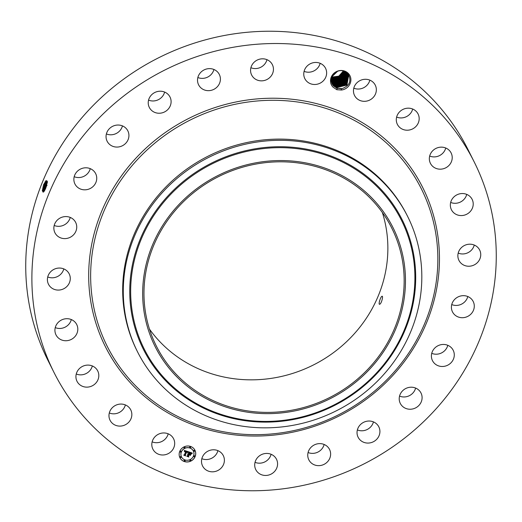 <?xml version="1.0" encoding="UTF-8"?>
<svg xmlns="http://www.w3.org/2000/svg" width="522" height="522" viewBox="0 0 522 522"><rect width="100%" height="100%" fill="white"/><g stroke="black" fill="none" stroke-linecap="round" stroke-linejoin="round"><path stroke-width="0.78" d="M53.936 372.323L47.789 360.043A234.991 220.682 -26.6 0 1 110.455 89.49A234.991 220.682 -26.6 0 1 468.064 149.677L474.211 161.957A234.991 220.682 -26.6 0 1 411.545 432.51A234.991 220.682 -26.6 0 1 53.936 372.323A234.991 220.682 -26.6 0 1 116.602 101.77A234.991 220.682 -26.6 0 1 474.211 161.957M168.201 433.815A11.582 10.877 -26.6 0 1 152.137 441.853M125.371 404.928A11.582 10.877 -26.6 0 1 109.307 412.967M92.329 365.955A11.582 10.877 -26.6 0 1 76.258 374M71.325 319.562A11.582 10.877 -26.6 0 1 55.26 327.607M63.801 268.902A11.582 10.877 -26.6 0 1 63.41 270.135A11.582 10.877 -26.6 0 1 47.73 276.947M70.261 217.426A11.582 10.877 -26.6 0 1 68.46 221.263A11.582 10.877 -26.6 0 1 54.19 225.471M90.26 168.652A11.582 10.877 -26.6 0 1 86.424 174.687A11.582 10.877 -26.6 0 1 74.196 176.697M122.448 125.893A11.582 10.877 -26.6 0 1 116.08 133.567A11.582 10.877 -26.6 0 1 106.384 133.939M164.626 92.068A11.582 10.877 -26.6 0 1 155.399 100.72A11.582 10.877 -26.6 0 1 148.561 100.113M213.922 69.485A11.582 10.877 -26.6 0 1 201.701 78.372A11.582 10.877 -26.6 0 1 197.851 77.524M266.97 59.671A11.582 10.877 -26.6 0 1 251.839 68.056A11.582 10.877 -26.6 0 1 250.899 67.716M320.156 63.312A11.582 10.877 -26.6 0 1 304.091 71.351M369.863 80.147A11.582 10.877 -26.6 0 1 353.799 88.185M412.693 109.033A11.582 10.877 -26.6 0 1 396.629 117.072M445.742 148A11.582 10.877 -26.6 0 1 429.671 156.045M466.74 194.393A11.582 10.877 -26.6 0 1 450.675 202.438M474.27 245.053A11.582 10.877 -26.6 0 1 473.878 246.286A11.582 10.877 -26.6 0 1 458.199 253.098M467.81 296.529A11.582 10.877 -26.6 0 1 466.009 300.365A11.582 10.877 -26.6 0 1 451.739 304.574M447.804 345.303A11.582 10.877 -26.6 0 1 443.968 351.339A11.582 10.877 -26.6 0 1 431.74 353.348M415.616 388.061A11.582 10.877 -26.6 0 1 409.241 395.741A11.582 10.877 -26.6 0 1 399.552 396.107M373.439 421.887A11.582 10.877 -26.6 0 1 364.206 430.539A11.582 10.877 -26.6 0 1 357.374 429.932M324.149 444.476A11.582 10.877 -26.6 0 1 311.928 453.37A11.582 10.877 -26.6 0 1 308.078 452.515M271.101 454.284A11.582 10.877 -26.6 0 1 255.969 462.668A11.582 10.877 -26.6 0 1 255.03 462.329M217.909 450.649A11.582 10.877 -26.6 0 1 201.844 458.688M43.548 184.801L46.106 180.508L47.411 182.041L45.708 188.272L44.559 190.674L43.626 191.959L42.295 190.856L43.548 184.801L46.177 180.442M333.134 87.22L336.834 89.725L341.434 90.038L341.238 88.773A9.311 8.743 -26.6 0 0 342.067 88.636C349.786 85.66 351.769 80.74 348.024 73.883L344.266 71.318C335.568 67.573 326.12 79.814 332.834 86.893L333.134 87.22A10.316 9.69 -26.6 0 1 332.827 86.9A10.316 9.69 -26.6 0 1 334.23 73.028A10.316 9.69 -26.6 0 1 348.579 73.68A10.316 9.69 -26.6 0 1 350.073 83.703A10.316 9.69 -26.6 0 1 341.434 90.038M172.084 436.555A11.582 10.877 -26.6 0 1 173.598 438.787A11.582 10.877 -26.6 0 1 169.356 452.979A11.582 10.877 -26.6 0 1 154.401 451.393A11.582 10.877 -26.6 0 1 152.887 449.155A11.582 10.877 -26.6 0 1 157.129 434.963A11.582 10.877 -26.6 0 1 172.084 436.555M109.992 420.145A11.582 10.877 -26.6 0 1 115.61 405.326A11.582 10.877 -26.6 0 1 130.768 409.901A11.582 10.877 -26.6 0 1 130.826 410.031A11.582 10.877 -26.6 0 1 125.208 424.843A11.582 10.877 -26.6 0 1 110.051 420.269A11.582 10.877 -26.6 0 1 109.992 420.145M76.075 378.463A11.582 10.877 -26.6 0 1 83.964 365.772A11.582 10.877 -26.6 0 1 97.725 370.933A11.582 10.877 -26.6 0 1 98.658 373.765A11.582 10.877 -26.6 0 1 90.769 386.463A11.582 10.877 -26.6 0 1 77.008 381.301A11.582 10.877 -26.6 0 1 76.075 378.463M54.973 329.206A11.582 10.877 -26.6 0 1 64.415 318.968A11.582 10.877 -26.6 0 1 76.721 324.534A11.582 10.877 -26.6 0 1 77.758 330.237A11.582 10.877 -26.6 0 1 68.317 340.474A11.582 10.877 -26.6 0 1 56.011 334.902A11.582 10.877 -26.6 0 1 54.973 329.206M48.122 275.714A11.582 10.877 -26.6 0 1 58.379 268.086A11.582 10.877 -26.6 0 1 69.198 273.874A11.582 10.877 -26.6 0 1 69.55 282.409A11.582 10.877 -26.6 0 1 59.299 290.036A11.582 10.877 -26.6 0 1 48.481 284.242A11.582 10.877 -26.6 0 1 48.122 275.714M55.991 221.635A11.582 10.877 -26.6 0 1 75.651 222.405A11.582 10.877 -26.6 0 1 74.607 233.543A11.582 10.877 -26.6 0 1 54.941 232.773A11.582 10.877 -26.6 0 1 55.991 221.635M78.032 170.661A11.582 10.877 -26.6 0 1 95.656 173.624A11.582 10.877 -26.6 0 1 92.57 186.961A11.582 10.877 -26.6 0 1 74.946 183.992A11.582 10.877 -26.6 0 1 78.032 170.661M112.759 126.259A11.582 10.877 -26.6 0 1 127.844 130.872A11.582 10.877 -26.6 0 1 122.22 145.847A11.582 10.877 -26.6 0 1 107.134 141.24A11.582 10.877 -26.6 0 1 112.759 126.259M157.794 91.461A11.582 10.877 -26.6 0 1 170.022 97.046A11.582 10.877 -26.6 0 1 161.539 112.993A11.582 10.877 -26.6 0 1 149.312 107.415A11.582 10.877 -26.6 0 1 157.794 91.461M210.072 68.63A11.582 10.877 -26.6 0 1 219.318 74.457A11.582 10.877 -26.6 0 1 218.313 85.536A11.582 10.877 -26.6 0 1 207.847 90.652A11.582 10.877 -26.6 0 1 198.601 84.825A11.582 10.877 -26.6 0 1 199.606 73.752A11.582 10.877 -26.6 0 1 210.072 68.63M266.031 59.332A11.582 10.877 -26.6 0 1 272.367 64.65A11.582 10.877 -26.6 0 1 270.416 76.891A11.582 10.877 -26.6 0 1 257.985 80.336A11.582 10.877 -26.6 0 1 251.65 75.018A11.582 10.877 -26.6 0 1 253.594 62.777A11.582 10.877 -26.6 0 1 266.031 59.332M321.852 64.193A11.582 10.877 -26.6 0 1 325.552 68.284A11.582 10.877 -26.6 0 1 322.524 81.569A11.582 10.877 -26.6 0 1 308.541 82.744A11.582 10.877 -26.6 0 1 304.841 78.652A11.582 10.877 -26.6 0 1 307.869 65.367A11.582 10.877 -26.6 0 1 321.852 64.193M373.739 82.887A11.582 10.877 -26.6 0 1 375.259 85.119A11.582 10.877 -26.6 0 1 371.018 99.31A11.582 10.877 -26.6 0 1 356.063 97.725A11.582 10.877 -26.6 0 1 354.542 95.487A11.582 10.877 -26.6 0 1 358.784 81.295A11.582 10.877 -26.6 0 1 373.739 82.887M418.155 114.135A11.582 10.877 -26.6 0 1 412.537 128.954A11.582 10.877 -26.6 0 1 397.379 124.373A11.582 10.877 -26.6 0 1 397.314 124.249A11.582 10.877 -26.6 0 1 402.932 109.431A11.582 10.877 -26.6 0 1 418.089 114.005A11.582 10.877 -26.6 0 1 418.155 114.135M452.065 155.81A11.582 10.877 -26.6 0 1 444.183 168.502A11.582 10.877 -26.6 0 1 430.422 163.347A11.582 10.877 -26.6 0 1 429.489 160.508A11.582 10.877 -26.6 0 1 437.377 147.817A11.582 10.877 -26.6 0 1 451.138 152.979A11.582 10.877 -26.6 0 1 452.065 155.81M473.167 205.074A11.582 10.877 -26.6 0 1 463.725 215.305A11.582 10.877 -26.6 0 1 451.426 209.74A11.582 10.877 -26.6 0 1 450.388 204.037A11.582 10.877 -26.6 0 1 459.83 193.806A11.582 10.877 -26.6 0 1 472.136 199.371A11.582 10.877 -26.6 0 1 473.167 205.074M480.018 258.566A11.582 10.877 -26.6 0 1 469.767 266.194A11.582 10.877 -26.6 0 1 458.949 260.4A11.582 10.877 -26.6 0 1 458.59 251.865A11.582 10.877 -26.6 0 1 468.847 244.237A11.582 10.877 -26.6 0 1 479.666 250.031A11.582 10.877 -26.6 0 1 480.018 258.566M472.156 312.639A11.582 10.877 -26.6 0 1 452.489 311.875A11.582 10.877 -26.6 0 1 453.54 300.737A11.582 10.877 -26.6 0 1 473.206 301.507A11.582 10.877 -26.6 0 1 472.156 312.639M450.114 363.619A11.582 10.877 -26.6 0 1 432.484 360.65A11.582 10.877 -26.6 0 1 435.576 347.313A11.582 10.877 -26.6 0 1 453.2 350.282A11.582 10.877 -26.6 0 1 450.114 363.619M415.388 408.015A11.582 10.877 -26.6 0 1 400.296 403.408A11.582 10.877 -26.6 0 1 405.92 388.433A11.582 10.877 -26.6 0 1 421.013 393.04A11.582 10.877 -26.6 0 1 415.388 408.015M370.352 442.819A11.582 10.877 -26.6 0 1 358.118 437.234A11.582 10.877 -26.6 0 1 366.601 421.28A11.582 10.877 -26.6 0 1 378.835 426.865A11.582 10.877 -26.6 0 1 370.352 442.819M318.074 465.644A11.582 10.877 -26.6 0 1 308.828 459.817A11.582 10.877 -26.6 0 1 309.833 448.744A11.582 10.877 -26.6 0 1 320.299 443.628A11.582 10.877 -26.6 0 1 329.545 449.449A11.582 10.877 -26.6 0 1 328.534 460.528A11.582 10.877 -26.6 0 1 318.074 465.644M262.116 474.942A11.582 10.877 -26.6 0 1 255.78 469.63A11.582 10.877 -26.6 0 1 257.724 457.389A11.582 10.877 -26.6 0 1 270.161 453.944A11.582 10.877 -26.6 0 1 276.497 459.262A11.582 10.877 -26.6 0 1 274.546 471.503A11.582 10.877 -26.6 0 1 262.116 474.942M206.288 470.081A11.582 10.877 -26.6 0 1 202.588 465.989A11.582 10.877 -26.6 0 1 205.622 452.704A11.582 10.877 -26.6 0 1 219.605 451.53A11.582 10.877 -26.6 0 1 223.305 455.621A11.582 10.877 -26.6 0 1 220.271 468.906A11.582 10.877 -26.6 0 1 206.288 470.081M195.13 456.593A8.391 7.882 -26.6 0 1 187.679 461.95A8.391 7.882 -26.6 0 1 179.933 457.742A8.391 7.882 -26.6 0 1 179.744 451.38A8.391 7.882 -26.6 0 1 187.202 446.023A8.391 7.882 -26.6 0 1 194.947 450.232A8.391 7.882 -26.6 0 1 195.13 456.593M343.313 71.044L338.798 76.147L331.809 77.073M43.117 192.142L42.817 191.659L44.435 184.808L46.602 181.421L47.404 181.082L45.655 182.498L44.409 184.801L43.104 192.135L43.685 191.894M179.914 457.703A8.391 7.882 153.4 0 0 187.659 461.872A8.391 7.882 153.4 0 0 195.097 456.515A8.391 7.882 153.4 0 0 194.928 450.192M382.372 212.532A131.661 123.642 -26.6 0 1 340.396 347.208A131.661 123.642 -26.6 0 1 149.462 329.114M42.961 192.018L44.853 184.716L46.947 181.18M342.067 88.636L337.042 88.277L333.382 85.823L337.134 88.316L341.238 88.773M137.462 351.697L136.855 350.477A151.067 141.867 -26.6 0 1 177.141 176.553A151.067 141.867 -26.6 0 1 407.029 215.247L407.643 216.46A151.067 141.867 -26.6 0 1 420.797 260.093A151.067 141.867 -26.6 0 1 367.357 390.391A151.067 141.867 -26.6 0 1 137.462 351.697A151.067 141.867 -26.6 0 1 124.308 308.071A151.067 141.867 -26.6 0 1 177.748 177.774A151.067 141.867 -26.6 0 1 407.643 216.46M193.336 450.988A6.61 6.212 153.4 0 0 193.316 450.949A6.61 6.212 153.4 0 0 187.215 447.635A6.61 6.212 153.4 0 0 181.343 451.856A6.61 6.212 153.4 0 0 181.486 456.867A6.61 6.212 153.4 0 0 181.506 456.907M190.641 446.976A0.509 0.476 153.4 0 0 189.701 447.002A0.509 0.476 153.4 0 0 189.734 447.426M194.752 456.052A0.509 0.476 153.4 0 0 193.812 456.084A0.509 0.476 153.4 0 0 193.845 456.502M194.693 450.597A0.509 0.476 153.4 0 0 193.753 450.63A0.509 0.476 153.4 0 0 193.786 451.054M185.108 460.469A0.509 0.476 153.4 0 0 184.168 460.502A0.509 0.476 153.4 0 0 184.201 460.926M190.778 460.143A0.509 0.476 153.4 0 0 189.838 460.169A0.509 0.476 153.4 0 0 189.871 460.593M180.997 451.393A0.509 0.476 153.4 0 0 180.057 451.426A0.509 0.476 153.4 0 0 180.09 451.843M184.971 447.302A0.509 0.476 153.4 0 0 184.031 447.334A0.509 0.476 153.4 0 0 184.064 447.759M181.056 456.848A0.509 0.476 153.4 0 0 180.116 456.874A0.509 0.476 153.4 0 0 180.149 457.298M356.689 379.755A131.661 123.642 -26.6 0 1 156.326 346.034A131.661 123.642 -26.6 0 1 191.437 194.445A131.661 123.642 -26.6 0 1 391.8 228.166A131.661 123.642 -26.6 0 1 356.689 379.755M381.889 296.333C380.388 297.005 377.987 305.292 379.794 304.195C381.536 303.602 383.592 295.198 381.889 296.333L382.176 296.287M47.411 182.061L45.512 185.179L43.861 191.698M332.149 84.003L333.382 85.823L332.155 84.003L331.972 76.669L337.447 71.397M336.644 88.127L336.762 87.579L333.016 85.093L336.67 87.539L346.902 85.073L348.618 75.299L347.417 73.537L342.823 70.927M181.382 451.935A6.61 6.212 153.4 0 0 181.525 456.946A6.61 6.212 153.4 0 0 187.626 460.26A6.61 6.212 153.4 0 0 193.499 456.039A6.61 6.212 153.4 0 0 193.355 451.028A6.61 6.212 153.4 0 0 187.254 447.713A6.61 6.212 153.4 0 0 181.382 451.935M189.74 447.08A0.509 0.476 153.4 0 0 190.223 447.719A0.509 0.476 153.4 0 0 190.66 447.008A0.509 0.476 153.4 0 0 189.74 447.08M193.851 456.156A0.509 0.476 153.4 0 0 194.334 456.802A0.509 0.476 153.4 0 0 194.771 456.091A0.509 0.476 153.4 0 0 193.851 456.156M193.792 450.701A0.509 0.476 153.4 0 0 194.275 451.347A0.509 0.476 153.4 0 0 194.713 450.636A0.509 0.476 153.4 0 0 193.792 450.701M184.207 460.58A0.509 0.476 153.4 0 0 184.684 461.22A0.509 0.476 153.4 0 0 185.127 460.508A0.509 0.476 153.4 0 0 184.207 460.58M189.877 460.247A0.509 0.476 153.4 0 0 190.36 460.887A0.509 0.476 153.4 0 0 190.798 460.182A0.509 0.476 153.4 0 0 189.877 460.247M181.03 451.817A0.509 0.476 153.4 0 0 180.547 451.178A0.509 0.476 153.4 0 0 180.11 451.889A0.509 0.476 153.4 0 0 181.03 451.817M185.003 447.726A0.509 0.476 153.4 0 0 184.52 447.086A0.509 0.476 153.4 0 0 184.077 447.798A0.509 0.476 153.4 0 0 185.003 447.726M181.088 457.272A0.509 0.476 153.4 0 0 180.605 456.633A0.509 0.476 153.4 0 0 180.168 457.337A0.509 0.476 153.4 0 0 181.088 457.272M331.731 77.302L339.117 76.695L343.881 71.22M331.731 77.308L339.124 76.701L343.887 71.22M404.563 265.985A132.986 124.888 -26.6 0 1 289.449 411.878A132.986 124.888 -26.6 0 1 143.57 308.221A132.986 124.888 -26.6 0 1 258.677 162.329A132.986 124.888 -26.6 0 1 404.563 265.985M47.411 182.1L45.538 185.193L43.887 191.672M336.762 87.579L346.941 85.047L348.618 75.305M188.325 451.771L187.47 452.567L187.352 451.843L186.582 451.465L185.075 455.027L185.323 455.517L183.783 455.001L184.416 454.773L185.76 451.491L184.56 451.68L185.865 451.243L184.899 451.054L184.397 451.589L184.325 450.401L188.37 451.732L187.444 452.476M188.422 452.059L187.561 452.718M187.346 452.169L186.7 451.811L185.336 455.125L185.617 455.928L183.861 455.23L185.467 455.778L185.225 455.119L186.883 451.758L187.385 452.222L186.661 451.732L185.297 455.047L185.578 455.85L183.875 455.269M192.168 453.018L191.209 453.82L190.974 453.05L189.695 452.489L189.062 454.036L189.825 452.744L191.085 453.553L189.871 452.861L189.349 454.133L190.621 453.931L190.054 455.308L188.944 454.31L188.266 455.974L188.52 456.548L186.869 455.987L187.594 455.745L188.174 454.329L187.607 454.277L188.272 454.081L187.528 454.049L188.383 453.807L188.957 452.411L188.677 451.837L192.168 453.018M192.2 453.383L191.32 454.107M190.236 455.549L190.817 454.127L190.178 455.452M189.121 454.688L188.54 456.097L188.84 457.018L186.843 456.241L188.683 456.867L188.442 456.111L189.075 454.571L189.747 454.799L189.081 454.61L188.501 456.019L188.801 456.939L186.863 456.287M44.129 191.352L45.962 185.101L47.378 182.452L46.778 182.902M185.284 455.438L183.875 454.962M185.075 455.027L186.582 451.465M188.52 456.548L186.961 455.96M188.266 455.974L188.481 456.469M188.944 454.31L188.227 455.895M189.714 454.571L188.905 454.231M190.537 453.97L190.021 455.23M189.349 454.133L189.871 452.861M189.062 454.036L189.695 452.489M190.138 452.646L189.773 452.457M190.771 454.068L190.197 455.478M189.812 454.916L189.081 454.61M344.403 71.416L339.639 77.354L331.966 78L339.685 77.341L344.409 71.416M46.81 185.147L45.407 188.971M46.765 185.31L45.479 188.814M336.39 86.841L346.419 84.473L348.428 74.94L346.412 84.466L336.305 86.802L332.644 84.349L331.816 83.246L332.651 84.355L336.39 86.841M332.22 79.285L332.338 78.737L340.298 77.941L344.898 71.638M332.338 78.737L331.437 78.372L332.246 78.698L340.253 77.954L344.885 71.631M335.933 86.065L332.279 83.611L336.024 86.104L345.929 83.853L348.213 74.587L345.89 83.872L335.933 86.065M331.679 82.854L332.279 83.611L331.679 82.861M332.703 79.474L340.899 78.541L345.342 71.873L340.846 78.561L332.612 79.435L331.353 78.874L332.703 79.474L332.592 80.023M347.978 74.235L345.323 83.324L335.568 85.327L331.561 82.456L335.653 85.367L345.407 83.259L347.978 74.241M332.958 80.753L333.075 80.212L341.479 79.142L345.76 72.127L341.434 79.161L332.984 80.173L331.294 79.364M333.075 80.212L331.287 79.37M335.196 84.59L331.535 82.137L335.287 84.629L344.827 82.717L347.73 73.909L344.781 82.737L335.196 84.59M333.441 80.949L342.06 79.742L346.151 72.395L342.008 79.762L333.349 80.903L331.261 79.84L333.441 80.949M334.83 83.853L331.17 81.399L334.915 83.892L344.285 82.124L347.456 73.582L344.239 82.15L334.83 83.853M346.504 72.669L342.576 80.362L333.721 81.641L331.255 80.303M333.695 82.228L333.812 81.686L342.621 80.342L346.51 72.675M333.812 81.686L331.255 80.31M334.458 83.115L331.313 81.197L334.55 83.155L343.737 81.536L347.163 73.269L343.691 81.556L334.458 83.115M334.087 82.378L331.274 80.753L334.178 82.424L343.182 80.943L346.849 72.963L343.137 80.956L334.087 82.378M152.685 142.225A177.5 166.688 -26.6 0 1 399.545 153.435A177.5 166.688 -26.6 0 1 375.462 392.048A177.5 166.688 -26.6 0 1 128.601 380.838A177.5 166.688 -26.6 0 1 152.685 142.225M43.737 184.331L44.409 184.801M45.101 181.721L45.655 182.498M374.502 391.122A175.692 164.991 -26.6 0 1 130.154 380.029A175.692 164.991 -26.6 0 1 153.99 143.844A175.692 164.991 -26.6 0 1 398.338 154.943A175.692 164.991 -26.6 0 1 374.502 391.122M44.435 184.808L45.512 185.179M45.682 182.504L46.282 182.054L46.752 182.896M414.716 261.45A144.698 135.883 -26.6 0 1 289.469 420.19A144.698 135.883 -26.6 0 1 130.735 307.406A144.698 135.883 -26.6 0 1 255.982 148.659A144.698 135.883 -26.6 0 1 414.716 261.45M131.642 307.38A143.837 135.074 -26.6 0 1 256.145 149.586A143.837 135.074 -26.6 0 1 413.926 261.705A143.837 135.074 -26.6 0 1 289.423 419.499A143.837 135.074 -26.6 0 1 131.642 307.38M45.538 185.193L46.615 185.564M46.641 185.571L47.065 185.486M331.855 78.548L331.966 78M335.907 86.652L336.024 86.104M336.834 89.725L337.134 88.316"/></g></svg>
